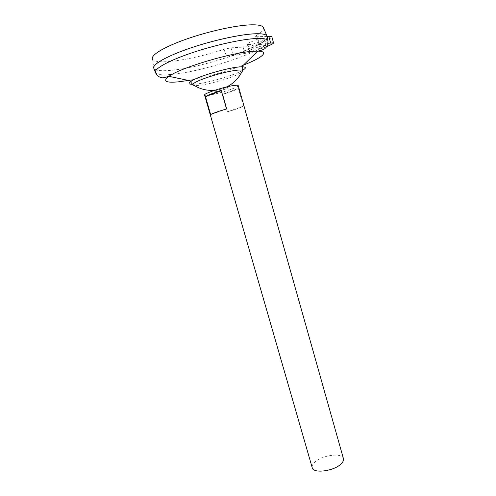 <?xml version="1.0" encoding="UTF-8"?>
<svg xmlns="http://www.w3.org/2000/svg" width="496" height="496" viewBox="0 0 496 496"><rect width="100%" height="100%" fill="white"/><g stroke="black" fill="none" stroke-linecap="round" stroke-linejoin="round"><path stroke-width="0.37" stroke-dasharray="2.48 1.86" d="M262.489 38.973C257.976 39.048 246.4 43.096 247.324 44.256L249.079 44.59C253.642 44.46 264.963 40.511 264.145 39.314L262.489 38.973M250.846 50.958L249.19 50.983C248.174 50.257 263.295 45.155 264.263 45.44L265.825 45.434C266.811 46.165 251.925 51.193 250.846 50.958M226.616 87.6C228.997 87.383 228.693 87.873 225.705 89.069L215.884 91.686C213.435 91.934 213.695 91.456 216.659 90.253L226.616 87.6M238.241 85.634C239.035 87.277 218.097 94.029 208.735 95.195C206.212 95.536 204.829 95.499 204.581 95.089M222.729 94.283L227.701 111.705C235.687 109.405 240.913 107.564 243.387 106.169L238.378 88.418C235.953 90.012 230.739 91.971 222.729 94.283L238.378 88.418M343.399 458.502C341.986 452.358 321.501 455.247 314.545 462.433C312.635 464.281 311.854 465.998 312.189 467.579M267.208 36.921C267.449 46.047 202.294 68.002 170.078 70.395C160.53 71.226 155.112 70.525 153.822 68.293C152.061 64.61 166.29 56.315 189.627 48.323C212.914 40.325 241.174 34.181 255.651 33.765C262.502 33.585 266.309 34.398 267.065 36.189L265.924 35.011M267.195 36.859C267.766 45.923 202.387 67.995 170.091 70.389C160.537 71.219 155.118 70.519 153.834 68.287L154.076 66.303M267.189 36.84C267.797 45.899 202.393 67.983 170.085 70.376C160.537 71.207 155.118 70.506 153.828 68.274M242.594 70.302C244.094 71.294 241.155 73.259 233.771 76.198C223.795 80.135 207.737 84.388 199.07 85.368C194.333 85.907 192.194 85.597 192.659 84.432M263.488 27.813C263.86 29.822 261.504 32.395 256.42 35.532L255.558 36.462L256.953 36.778L259.842 44.652L267.921 43.288M267.201 36.902C267.468 46.023 202.294 67.989 170.078 70.382C160.809 71.188 155.415 70.55 153.909 68.46L153.754 68.101M266.606 46.674C255.756 50.691 248.484 52.948 244.782 53.45L233.796 55.44L230.925 47.821L223.975 49.346C203.143 56.042 184.63 60.121 168.423 61.578C159.309 62.236 153.996 61.454 152.489 59.222L153.909 68.46M223.975 49.346L226.976 57.4L233.796 55.44M259.842 44.652L258.559 44.634L259.52 43.89C251.577 47.976 240.734 52.483 226.976 57.4M259.52 43.89L256.42 35.532M230.925 47.821L243.021 47.132C251.732 46.835 272.974 39.488 271.932 37.064M267.152 36.388L256.953 36.778M243.387 106.169L227.701 111.705M226.529 108.977L210.67 114.632M268.014 41.72C266.656 50.704 203.013 71.852 171.535 74.437C162.136 75.318 156.786 74.71 155.49 72.614M243.406 65.1C227.484 71.306 205.053 77.562 188.375 80.433M242.581 70.333C234.62 75.094 208.909 82.696 196.323 84.029L192.733 84.301M244.782 53.45L243.021 47.132M249.19 50.983L247.324 44.256M214.675 90.303L217.515 89.937M224.297 88.015L226.846 86.874M266.935 35.904L267.071 36.214M265.825 45.434L264.145 39.314M258.559 44.634L255.558 36.462"/><path stroke-width="0.74" d="M343.399 458.502L343.468 458.732C343.79 460.195 343.102 461.813 341.403 463.574C334.645 471.119 312.864 474.002 312.189 467.579L204.581 95.089C202.889 93.676 225.19 86.428 234.49 85.411C236.778 85.126 238.018 85.182 238.223 85.572L238.241 85.634M153.754 68.101C152.421 64.325 166.892 56.042 190.148 48.124C213.354 40.201 241.292 34.156 255.657 33.747C260.76 33.604 264.182 34.019 265.924 35.011M153.822 68.293L153.779 68.181C152.291 64.437 166.675 56.147 189.968 48.205C213.199 40.257 241.254 34.174 255.663 33.759C262.434 33.585 266.234 34.373 267.053 36.127L267.208 36.921M192.733 84.301C188.319 84.351 187.829 83.266 191.276 81.046L190.948 82.355L192.659 84.432C193.291 83.328 196.075 81.772 201.016 79.763C211.203 75.603 229.146 70.891 237.516 70.153C240.095 69.905 241.788 69.955 242.594 70.302L242.786 67.685L241.657 66.786C246.233 66.799 246.537 67.983 242.581 70.333M152.489 59.222C150.226 55.428 163.841 46.984 186.756 38.973C209.616 30.963 237.658 24.961 252.055 24.806C259.129 24.75 262.936 25.755 263.488 27.813L266.935 35.904M154.076 66.303C156.469 61.771 172.695 53.711 194.959 46.531C217.205 39.351 242.265 34.15 255.645 33.753C262.824 33.567 266.656 34.453 267.158 36.413L267.201 36.902M271.932 37.064L271.913 36.983C271.709 36.481 270.673 36.258 268.813 36.32L267.152 36.388M221.309 90.675L226.529 108.977C218.104 111.414 212.815 113.299 210.67 114.632L205.487 96.683C207.582 95.133 212.852 93.136 221.309 90.675L205.487 96.683M267.921 43.288L273.513 42.842C273.842 43.326 271.541 44.603 266.606 46.674M155.49 72.614L155.428 72.466C154.008 68.888 168.349 60.803 191.475 52.967C214.545 45.13 242.37 39.029 256.643 38.483C263.357 38.248 267.115 38.961 267.914 40.635L268.014 41.72M188.375 80.433L179.161 81.759C165.782 83.092 162.353 81.276 168.876 76.31C180.228 67.76 232.959 52.111 253.63 51.249L257.839 51.138C270.016 51.324 262.049 57.951 243.406 65.1M153.779 68.181L155.428 72.466C157.381 76.688 160.816 77.599 161.405 77.599C162.266 78.126 164.759 77.698 168.876 76.31L191.276 81.046C198.4 76.334 227.193 67.84 239.196 66.935L241.657 66.786L257.839 51.138C262.31 50.096 264.783 49.116 265.273 48.211C265.806 47.889 268.361 45.279 267.914 40.635L267.053 36.127M270.593 42.836L268.813 36.32M343.468 458.732L238.223 85.572M226.846 86.874C234.031 83.173 239.283 77.649 242.594 70.302M192.659 84.432C199.299 88.939 206.64 90.898 214.675 90.303M273.513 42.842L271.913 36.983"/></g></svg>
